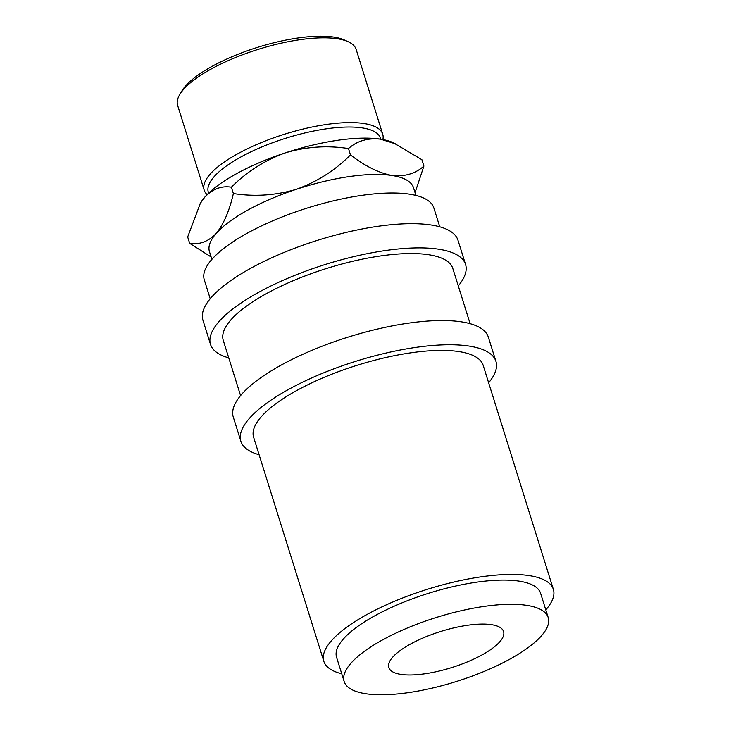 <?xml version="1.0" encoding="UTF-8"?>
<svg xmlns="http://www.w3.org/2000/svg" width="731" height="731" viewBox="0 0 731 731"><rect width="100%" height="100%" fill="white"/><g stroke="black" fill="none" stroke-linecap="round" stroke-linejoin="round"><path stroke-width="1.1" d="M323.824 661.281L253.63 437.275A120.277 37.747 -17.4 0 1 261.223 416.771A120.277 37.747 -17.4 0 1 384.497 357.825A120.277 37.747 -17.4 0 1 483.173 365.345L553.367 589.341A120.277 37.747 162.6 0 0 454.7 581.83A120.277 37.747 162.6 0 0 331.417 640.767A120.277 37.747 162.6 0 0 323.824 661.281A120.277 37.747 162.6 0 0 341.752 673.781M548.204 617.558L540.62 593.344A106.909 33.553 162.6 0 0 452.909 586.655A106.909 33.553 162.6 0 0 343.332 639.049A106.909 33.553 162.6 0 0 336.58 657.279L344.164 681.502A106.909 33.553 162.6 0 0 431.875 688.182A106.909 33.553 162.6 0 0 541.452 635.787A106.909 33.553 162.6 0 0 548.204 617.558A106.909 33.553 162.6 0 0 460.493 610.878A106.909 33.553 162.6 0 0 350.917 663.264A106.909 33.553 162.6 0 0 344.164 681.502M499.776 641.8A60.134 18.869 162.6 0 0 503.577 631.547A60.134 18.869 162.6 0 0 454.234 627.783A60.134 18.869 162.6 0 0 392.602 657.26A60.134 18.869 162.6 0 0 388.801 667.513A60.134 18.869 162.6 0 0 438.134 671.268A60.134 18.869 162.6 0 0 499.776 641.8M488.637 382.788A133.636 41.941 162.6 0 0 495.92 361.342L488.335 337.128A133.636 41.941 162.6 0 0 378.704 328.776A133.636 41.941 162.6 0 0 241.723 394.265A133.636 41.941 162.6 0 0 233.29 417.054L240.874 441.277A133.636 41.941 162.6 0 0 259.094 454.719M495.92 361.342A133.636 41.941 162.6 0 0 386.288 352.991A133.636 41.941 162.6 0 0 249.317 418.479A133.636 41.941 162.6 0 0 240.874 441.277M458.282 285.922A133.636 41.941 162.6 0 0 465.565 264.485L457.981 240.261A133.636 41.941 162.6 0 0 348.34 231.91A133.636 41.941 162.6 0 0 211.369 297.398A133.636 41.941 162.6 0 0 202.935 320.196L210.519 344.411A133.636 41.941 162.6 0 0 228.739 357.861M465.565 264.485A133.636 41.941 162.6 0 0 355.933 256.124A133.636 41.941 162.6 0 0 218.962 321.622A133.636 41.941 162.6 0 0 210.519 344.411M179.744 94.564L181.909 90.918A90.205 28.308 -17.4 0 1 185.564 85.984A90.205 28.308 -17.4 0 1 263.498 45.56A90.205 28.308 -17.4 0 1 344.392 40.004L348.248 41.758A93.55 29.359 162.6 0 0 264.357 47.524A93.55 29.359 162.6 0 0 183.536 89.438A93.55 29.359 162.6 0 0 179.744 94.564A93.55 29.359 162.6 0 0 177.633 105.392L204.196 190.151A93.55 29.359 -17.4 0 1 210.099 174.197A93.55 29.359 -17.4 0 1 305.978 128.354A93.55 29.359 -17.4 0 1 382.724 134.202A93.55 29.359 -17.4 0 1 382.88 139.557M380.796 139.201L380.485 138.223A90.205 28.308 162.6 0 0 306.481 132.585A90.205 28.308 162.6 0 0 214.028 176.792A90.205 28.308 162.6 0 0 208.326 192.18L208.637 193.158M207.129 194.638A93.55 29.359 -17.4 0 1 204.196 190.151M439.76 226.82L433.839 207.933A120.277 37.747 162.6 0 0 335.173 200.422A120.277 37.747 162.6 0 0 211.889 259.359L209.459 251.656A106.909 33.553 -17.4 0 1 216.212 233.427A106.909 33.553 -17.4 0 1 296.622 189.219A106.909 33.553 -17.4 0 1 391.898 175.486A106.909 33.553 -17.4 0 1 413.499 187.721L415.921 195.433M211.889 259.359A120.277 37.747 162.6 0 0 204.296 279.872L210.217 298.751M240.572 395.617L223.275 340.408A120.277 37.747 -17.4 0 1 230.868 319.904A120.277 37.747 -17.4 0 1 354.142 260.958A120.277 37.747 -17.4 0 1 452.818 268.478L470.115 323.687M415.053 192.673L423.907 166.074C415.409 173.704 404.746 176.838 391.898 175.486C378.822 172.955 365.016 166.101 350.487 154.926C335.191 170.305 317.236 181.736 296.622 189.219C275.879 195.433 254.79 196.877 233.372 193.551C229.452 210.756 223.741 224.051 216.212 233.427C208.298 241.623 199.453 244.922 189.667 243.332L211.131 256.974M189.667 243.332L187.675 236.972L200.495 202.953A106.909 33.553 -17.4 0 1 204.826 197.105A106.909 33.553 -17.4 0 1 285.245 152.898A106.909 33.553 -17.4 0 1 380.513 139.164A106.909 33.553 -17.4 0 1 393.068 142.609L421.915 159.724L423.907 166.074M199.819 204.095L204.826 197.105C212.748 188.9 221.594 185.601 231.38 187.2C246.676 171.822 264.631 160.381 285.245 152.898C305.987 146.684 327.077 145.241 348.495 148.567C356.993 140.937 367.666 137.803 380.513 139.164L396.531 144.181M348.495 148.567L350.487 154.926M231.38 187.2L233.372 193.551M382.724 134.202L356.161 49.443A93.55 29.359 162.6 0 0 348.248 41.758M545.792 609.846A120.277 37.747 162.6 0 0 553.367 589.341"/></g></svg>
